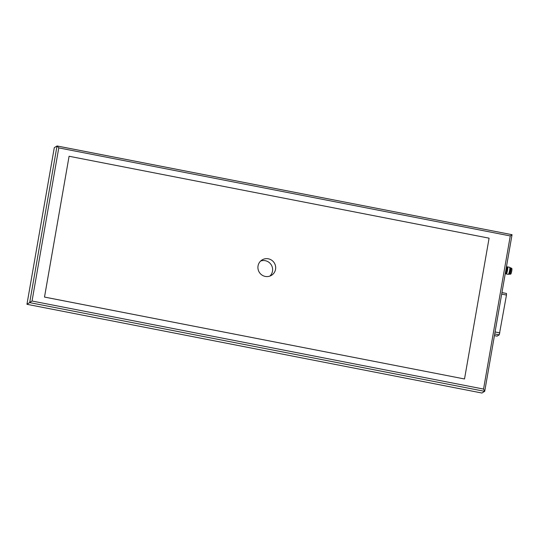 <?xml version="1.0" encoding="UTF-8"?>
<svg xmlns="http://www.w3.org/2000/svg" width="539" height="539" viewBox="0 0 539 539"><rect width="100%" height="100%" fill="white"/><g stroke="black" fill="none" stroke-linecap="round" stroke-linejoin="round"><path stroke-width="0.81" d="M484.716 391.307L512.05 234.694L57.073 145.968L54.291 147.652L26.95 304.299L481.954 393.032L484.716 391.307L483.55 389.07L510.271 235.941L512.05 234.694L57.154 146.002M260.66 261.031A9.015 8.833 -121.5 0 1 269.891 276.076M26.95 304.299L32.044 301.018L483.55 389.07M57.073 145.968L58.771 147.888L32.044 301.018M69.086 156.256L44.494 297.077L464.517 378.978L44.508 297.063L69.086 156.256L489.089 238.171L464.517 378.978M265.262 276.419A9.015 8.833 58.5 0 0 274.331 262.998A9.015 8.833 58.5 0 0 258.08 269.177A9.015 8.833 58.5 0 0 265.262 276.419M506.606 265.895L506.741 265.922A4.959 0.728 -79 0 0 506.687 265.552L506.667 265.552M506.741 265.922L506.478 269.204L506.04 269.116M505.885 270.026L506.323 270.113A4.959 0.728 -79 0 0 506.478 269.204M506.323 270.113L505.225 273.792M505.124 274.371L505.151 274.351A4.959 0.728 -79 0 0 505.366 273.819M505.798 273.3A3.066 0.451 -79 0 0 505.858 273.347A3.066 0.451 -79 0 0 506.889 270.423A3.066 0.451 -79 0 0 507.031 267.331L506.633 267.256M505.825 273.34L506.209 273.927A3.605 0.532 -79 0 0 506.276 273.98A3.605 0.532 -79 0 0 507.489 270.544A3.605 0.532 -79 0 0 507.657 266.899A3.605 0.532 -79 0 0 507.583 266.92A3.605 0.532 -79 0 0 507.576 266.926L506.997 267.324M506.276 273.98L508.29 274.371A3.605 0.532 -79 0 0 508.378 274.344A3.605 0.532 -79 0 0 509.503 270.935A3.605 0.532 -79 0 0 509.739 267.351A3.605 0.532 -79 0 0 509.672 267.297L507.657 266.899M508.917 273.94A3.066 0.451 -79 0 0 508.991 273.92A3.066 0.451 -79 0 0 509.948 271.023A3.066 0.451 -79 0 0 510.15 267.971L509.739 267.351M508.951 273.947L509.355 274.028A3.066 0.451 -79 0 0 510.386 271.104A3.066 0.451 -79 0 0 510.534 268.011L510.123 267.937M509.207 274.001A3.247 0.478 -79 0 0 509.321 274.203A3.247 0.478 -79 0 0 510.413 271.11A3.247 0.478 -79 0 0 510.568 267.836A3.247 0.478 -79 0 0 510.5 267.849A3.247 0.478 -79 0 0 510.379 267.984M509.321 274.203L509.584 274.257A3.247 0.478 -79 0 0 509.611 274.257A3.247 0.478 -79 0 0 510.676 271.164A3.247 0.478 -79 0 0 510.851 267.896A3.247 0.478 -79 0 0 510.831 267.89L510.568 267.836M510.615 274.088A2.884 0.424 -79 0 0 510.642 274.088A2.884 0.424 -79 0 0 511.585 271.339A2.884 0.424 -79 0 0 511.74 268.435A2.884 0.424 -79 0 0 511.72 268.429M510.662 274.082A2.884 0.424 -79 0 0 510.702 274.108A2.884 0.424 -79 0 0 511.673 271.36A2.884 0.424 -79 0 0 511.807 268.449A2.884 0.424 -79 0 0 511.76 268.456M497.059 336.127L499.255 334.84L494.728 333.958M499.255 334.84L506.471 295.049L501.681 294.119M501.944 292.596L506.512 293.465L506.471 295.049M57.019 145.975L29.685 302.622L484.689 391.354M510.271 235.941L58.771 147.888M497.133 336.141L494.438 335.615L497.093 336.154M499.869 332.893L495.078 331.957M505.858 273.347L505.501 273.28M508.991 273.92L508.378 274.344M511.807 268.449L510.851 267.896M510.702 274.108L509.611 274.257M506.512 293.465L501.95 292.576"/></g></svg>
